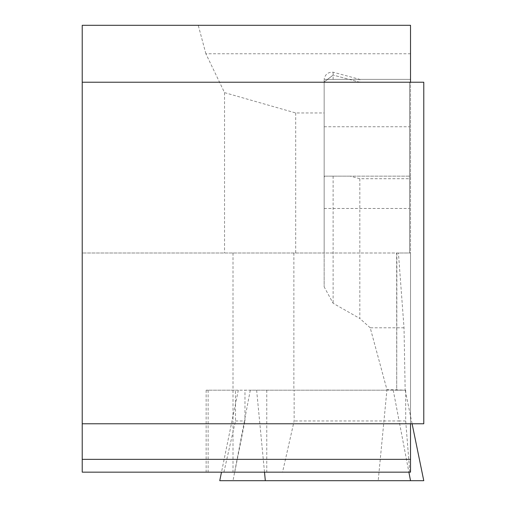 <?xml version="1.0" encoding="UTF-8"?>
<svg xmlns="http://www.w3.org/2000/svg" width="506" height="506" viewBox="0 0 506 506"><rect width="100%" height="100%" fill="white"/><g stroke="black" fill="none" stroke-linecap="round" stroke-linejoin="round"><path stroke-width="0.38" stroke-dasharray="2.53 1.9" d="M205.879 53.762L198.257 25.3L410.518 25.3L410.518 53.762L205.879 53.762L224.537 92.623L295.694 112.964L324.156 112.964L324.156 79.379L324.156 176.151L410.518 176.151L410.518 79.379L410.518 82.225L359.823 82.225L410.518 82.225L410.518 423.775L82.225 423.775M359.823 178.726L359.823 253L409.544 253L409.544 82.225L409.544 253L410.518 253L410.518 176.151L350.222 176.151L359.823 178.726L410.518 178.726M198.257 25.3L82.225 25.3L82.225 253L324.156 253L324.156 82.225L324.156 286.858L333.112 303.277L359.823 318.483L359.823 253L82.225 253L82.225 472.161L282.55 472.161L294.144 420.96L294.144 390.189L206.144 390.189L235.492 390.189L235.492 420.96L223.899 472.161M324.156 81.94L333.112 75.065L324.156 82.225L409.544 82.225L324.156 82.225M324.156 177.334L324.536 176.151L324.156 176.151L324.156 286.858M235.492 420.96L244.974 420.96L244.974 390.189L386.9 390.189L250.287 390.189L233.013 480.7L423.775 480.7M234.714 472.161L244.974 420.96M396.647 390.189L405.692 390.189L405.692 420.96L399.114 420.96L408.886 472.161L410.518 472.161L410.518 253L396.647 253L396.717 390.189L250.287 390.189M405.692 420.96L409.784 472.161M233.013 253L233.013 472.161M404.022 327.793L370.215 327.793L386.9 389.506L405.161 390.189L404.022 327.793L398.424 253L396.647 253M396.887 253L396.717 390.189L405.217 390.189L412.105 423.775M410.518 53.762L410.518 82.225L423.775 82.225L423.775 423.775L410.518 423.775M359.823 82.225L333.112 75.065L359.823 82.225L359.823 79.379L410.518 79.379L324.156 79.379L359.823 79.379L333.112 72.219C328.192 71.985 325.2 74.274 324.156 79.094M370.215 327.793L359.823 318.483M324.536 176.151L350.222 176.151M82.225 82.225L410.518 82.225M324.156 112.964L324.156 253L409.544 253M295.694 112.964L295.694 253M224.537 92.623L224.537 253M235.492 390.189L244.974 390.189M405.692 390.189L294.144 390.189M393.238 390.189L399.114 420.96L294.144 420.96M386.9 389.506L386.9 390.189L405.217 390.189M396.887 390.189L386.9 390.189L378.203 480.7M282.55 472.161L408.886 472.161M219.749 480.7L233.013 480.7M238.307 390.189L221.501 472.161M256.631 390.189L264.505 472.161M352.695 480.7L290.83 480.7L352.695 480.7M409.544 138.581L409.544 197.517L409.544 138.581M324.156 126.759L409.544 126.759M324.156 208.466L409.544 208.466M208.124 390.189L208.124 472.161M266.776 390.189L266.776 472.161M293.866 253L293.866 390.189M333.112 79.379L333.112 72.219M333.112 176.151L333.112 303.277M206.144 390.189L206.144 472.161"/><path stroke-width="0.76" d="M82.225 472.161L82.225 459.353L410.518 459.353L410.518 472.161L82.225 472.161M410.518 82.225L410.518 25.3L82.225 25.3L82.225 459.353M410.518 423.775L410.518 459.353M82.225 82.225L423.775 82.225L423.775 423.775L82.225 423.775M221.501 472.161L219.749 480.7L265.327 480.7L264.505 472.161M408.886 472.161L410.518 480.7L265.327 480.7M412.105 423.775L423.775 480.7L410.518 480.7"/></g></svg>
